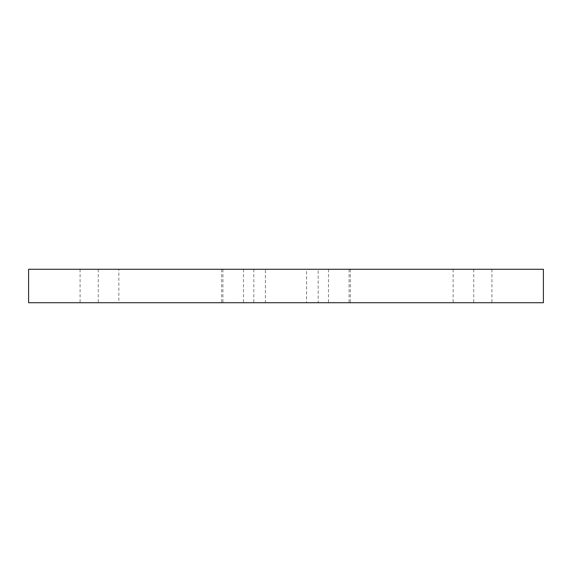 <?xml version="1.0" encoding="UTF-8"?>
<svg xmlns="http://www.w3.org/2000/svg" width="572" height="572" viewBox="0 0 572 572"><rect width="100%" height="100%" fill="white"/><g stroke="black" fill="none" stroke-linecap="round" stroke-linejoin="round"><path stroke-width="0.43" stroke-dasharray="2.86 2.15" d="M318.175 269.269L253.825 269.269L318.175 269.269L318.175 302.731L253.825 302.731L318.175 302.731M253.825 269.269L253.825 302.731M349.092 269.269L491.92 269.269L306.592 269.269L306.592 302.731L491.92 302.731L306.592 302.731L306.592 269.269L350.35 269.269L349.092 269.269L349.092 302.731M491.92 269.269L491.92 302.731M350.35 269.269L350.35 302.731M28.6 302.731L543.4 302.731M28.6 269.269L543.4 269.269M118.854 302.731L453.146 302.731L118.854 302.731L118.854 269.269L453.146 269.269L118.854 269.269M265.408 302.731L80.08 302.731L265.408 302.731L265.408 269.269L80.08 269.269L265.408 269.269L265.408 302.731M98.262 269.269L98.262 302.731M222.908 269.269L222.908 302.731M473.738 269.269L473.738 302.731M453.146 269.269L453.146 302.731M243.5 269.269L243.5 302.731M328.5 269.269L328.5 302.731M80.08 269.269L80.08 302.731M221.65 269.269L221.65 302.731"/><path stroke-width="0.86" d="M543.4 302.731L28.6 302.731L28.6 269.269L543.4 269.269L543.4 302.731"/></g></svg>
